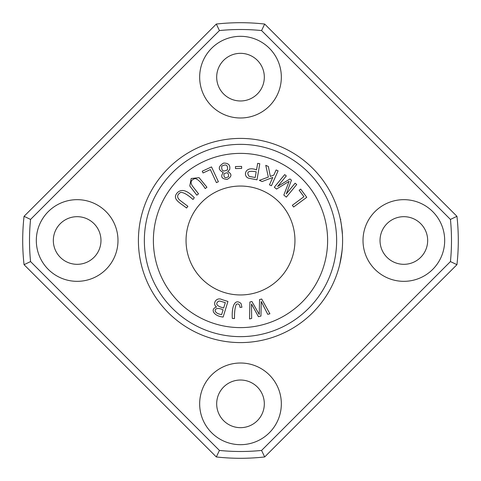 <?xml version="1.0" encoding="UTF-8"?>
<svg xmlns="http://www.w3.org/2000/svg" width="481" height="481" viewBox="0 0 481 481"><rect width="100%" height="100%" fill="white"/><g stroke="black" fill="none" stroke-linecap="round" stroke-linejoin="round"><path stroke-width="0.72" d="M198.533 193.831L192.719 186.412C189.917 182.533 190.729 179.918 195.154 178.553C197.901 179.142 201.268 182.485 205.243 188.576L206.944 187.241L199.092 177.669L191.179 178.505L189.785 185.967L196.831 195.172L198.533 193.831M259.794 163.72L257.666 163.348L256.523 169.889C245.003 165.368 242.725 176.208 248.503 178.18L256.998 179.816L259.794 163.72M306.752 197.306L300.679 189.099L299.134 190.242L303.92 196.711L292.334 205.285L293.62 207.016L306.752 197.306M227.741 171.543L229.671 169.613C230.513 165.163 228.481 162.993 223.563 163.101C217.977 166.522 217.875 169.661 223.268 172.523C220.34 176.641 221.645 178.932 227.17 179.389C231.968 176.653 232.161 174.032 227.741 171.543M294.949 240.5A54.449 54.449 0 0 1 213.275 287.656A54.449 54.449 0 0 1 213.275 193.344A54.449 54.449 0 0 1 294.949 240.5M261.694 299.02L259.554 299.567L259.259 314.454L251.9 301.509L249.88 302.02L249.549 318.951L251.659 318.422L251.479 303.974L258.429 316.702L260.955 316.059L261.231 301.497L267.761 314.333L269.907 313.792L261.694 299.02M296.723 184.524L295.112 183.195L286.273 193.933L291.462 180.195L289.959 178.956L277.603 186.49L286.297 175.938L284.686 174.609L274.302 187.217L276.545 189.069L289.123 181.313L283.826 195.064L286.339 197.132L296.723 184.524M241.937 307.245L241.041 303.517C234.385 297.763 231.559 307.786 232.335 318.44L234.494 318.56C234.415 311.856 235.017 307.112 236.303 304.323C238.504 303.319 239.73 304.347 239.977 307.407L241.937 307.245M241.6 166.396L235.437 166.558L235.492 168.578L241.654 168.41L241.6 166.396M187.885 206.295L180.345 200.631C176.635 197.613 176.737 194.871 180.658 192.406C183.465 192.268 187.584 194.625 192.995 199.477L194.3 197.751C187.079 190.127 181.355 188.528 177.128 192.941C171.813 199.254 180.062 202.778 186.58 208.026L187.885 206.295M278.096 170.821L276.124 169.943L273.815 175.114L270.31 176.401L268.368 166.48L265.765 165.32L268.338 177.104L259.379 180.357L262.055 181.553L272.769 177.459L269.468 184.86L271.44 185.738L278.096 170.821M227.946 301.443L221.994 299.609C216.468 296.675 211.917 303.739 216.54 307.022C209.764 309.085 213.835 316.197 223.136 317.051L227.946 301.443M211.514 166.913L202.254 171.212L203.06 172.956L210.365 169.571L216.426 182.642L218.386 181.734L211.514 166.913M342.592 240.5A102.092 102.092 0 0 1 189.454 328.914A102.092 102.092 0 0 1 189.454 152.086A102.092 102.092 0 0 1 342.592 240.5M340.175 262.578L340.338 261.844M342.051 250.986L342.111 250.409M342.135 250.12L342.189 249.591M342.213 249.32L342.274 248.533M342.219 249.248L341.251 256.986M341.053 258.165L339.893 263.81L342.039 251.118M342.352 247.481L342.292 248.346M342.045 251.046L342.093 250.589M342.225 249.152L342.195 249.513M342.171 249.789L342.081 250.733M341.991 251.569L341.901 252.381M342.286 248.436L342.34 247.667M342.37 247.198L342.195 249.465M341.065 222.919L340.933 222.18L341.065 222.919M340.674 220.815L340.235 218.699L340.674 220.815M340.121 218.176L340.043 217.821M340.428 219.583L340.524 220.07M340.566 220.256L340.674 220.791L340.566 220.256M340.831 221.627L340.891 221.939L340.831 221.627M342.412 234.445C342.31 228.156 339.748 216.113 340.073 217.947C341.005 221.549 341.787 227.05 342.412 234.445L341.414 225.018M341.059 222.883L341.233 223.887M264.682 24.05A217.797 217.797 0 0 0 216.318 24.05L219.426 30.562A210.991 210.991 0 0 1 261.574 30.562L264.682 24.05L456.95 216.318L450.438 219.426A210.991 210.991 0 0 1 450.438 261.574L456.95 264.682A217.797 217.797 0 0 0 456.95 216.318M24.05 216.318A217.797 217.797 0 0 0 24.05 264.682L30.562 261.574A210.991 210.991 0 0 1 30.562 219.426L24.05 216.318L216.318 24.05M216.318 456.95A217.797 217.797 0 0 0 264.682 456.95L261.574 450.438A210.991 210.991 0 0 1 219.426 450.438L216.318 456.95L24.05 264.682M240.5 444.684A40.837 40.837 0 0 1 205.134 383.429A40.837 40.837 0 0 1 275.866 383.429A40.837 40.837 0 0 1 240.5 444.684M240.5 117.989A40.837 40.837 0 0 1 205.134 56.734A40.837 40.837 0 0 1 275.866 56.734A40.837 40.837 0 0 1 240.5 117.989M403.848 281.337A40.837 40.837 0 0 1 368.482 220.082A40.837 40.837 0 0 1 439.213 220.082A40.837 40.837 0 0 1 403.848 281.337M77.152 281.337A40.837 40.837 0 0 1 41.787 220.082A40.837 40.837 0 0 1 112.518 220.082A40.837 40.837 0 0 1 77.152 281.337M261.574 450.438L450.438 261.574M450.438 219.426L261.574 30.562M219.426 30.562L30.562 219.426M30.562 261.574L219.426 450.438M77.152 216.678A23.822 23.822 0 0 0 56.524 252.411A23.822 23.822 0 0 0 97.781 252.411A23.822 23.822 0 0 0 77.152 216.678M403.848 216.678A23.822 23.822 0 0 0 383.219 252.411A23.822 23.822 0 0 0 424.476 252.411A23.822 23.822 0 0 0 403.848 216.678M240.5 53.331A23.822 23.822 0 0 0 219.871 89.063A23.822 23.822 0 0 0 261.129 89.063A23.822 23.822 0 0 0 240.5 53.331M240.5 380.026A23.822 23.822 0 0 0 219.871 415.758A23.822 23.822 0 0 0 261.129 415.758A23.822 23.822 0 0 0 240.5 380.026M336.64 240.5A96.14 96.14 0 0 1 192.43 323.761A96.14 96.14 0 0 1 192.43 157.239A96.14 96.14 0 0 1 336.64 240.5M327.621 240.5A87.121 87.121 0 0 1 196.939 315.945A87.121 87.121 0 0 1 196.939 165.055A87.121 87.121 0 0 1 327.621 240.5M264.682 456.95L456.95 264.682M341.552 255.02L342.195 249.489M340.326 261.886L341.257 256.95M221.771 166.131C226.058 163.847 227.958 165.055 227.465 169.751C223.238 172.156 221.338 170.953 221.771 166.131M223.972 173.9C227.303 171.921 228.812 172.841 228.493 176.653C225.168 178.565 223.659 177.651 223.972 173.9M225.312 302.645L223.659 308.014C216.606 306.048 214.941 303.764 218.675 301.154L219.997 301.088L225.312 302.645M223.094 309.854L221.639 314.574C211.748 313.233 213.883 305.345 223.094 309.854M256.199 171.789L255.195 177.543L249.116 176.341C246.074 171.964 248.43 170.448 256.199 171.789M340.404 219.48L340.807 219.48"/></g></svg>
